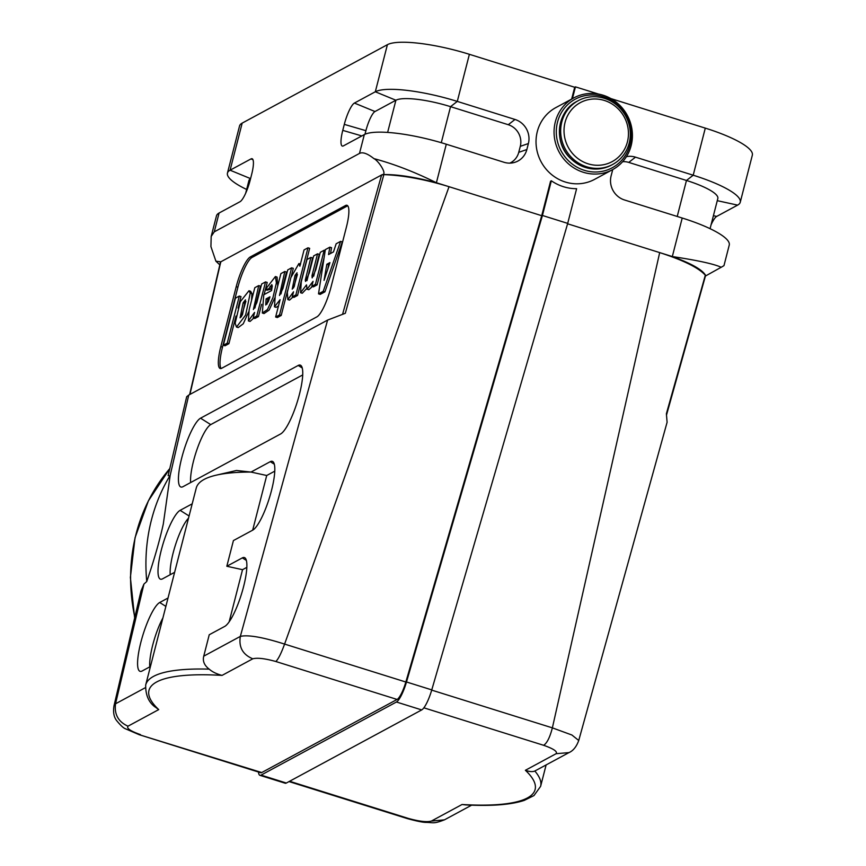 <?xml version="1.0" encoding="UTF-8"?>
<svg xmlns="http://www.w3.org/2000/svg" width="866" height="866" viewBox="0 0 866 866"><rect width="100%" height="100%" fill="white"/><g stroke="black" fill="none" stroke-linecap="round" stroke-linejoin="round"><path stroke-width="1.3" d="M406.49 681.975L542.43 215.472L551.339 180.788A45.303 43.008 -118.4 0 0 576.615 188.691L567.706 223.385L431.766 689.888L406.49 681.975A20.838 4.687 107.4 0 1 396.433 702.012L261.067 775.113L286.343 783.026L421.71 709.925A20.838 4.687 -72.6 0 0 431.766 689.888M258.501 772.028A20.838 4.687 -72.6 0 0 259.897 775.308L285.174 783.221A20.838 4.687 -72.6 0 0 286.343 783.026M139.458 734.779L260.709 772.721A18.121 4.081 -72.6 0 0 261.727 772.548L139.329 734.736M259.897 775.308A20.838 4.687 -72.6 0 0 261.067 775.113M541.726 215.699L449.043 186.699L284.589 644.087L405.84 682.018L541.726 215.699L550.581 181.189L551.339 180.788M405.84 682.018A18.121 4.081 107.4 0 1 397.093 699.447L261.727 772.548M572.415 98.659L575.446 86.86L598.579 94.091M246.821 567.371L242.534 569.687L226.827 566.256L242.328 557.888A36.242 8.151 107.4 0 1 244.818 557.758A36.242 8.151 107.4 0 1 242.188 591.716A36.242 8.151 107.4 0 1 224.749 626.389L209.236 634.756L203.748 656.168C202.492 661.094 204.322 665.424 209.204 669.147C212.322 671.897 216.608 673.986 222.064 675.393L252.785 658.799C257.354 657.597 265.039 658.506 275.843 661.505C278.278 659.188 281.19 653.386 284.589 644.087C262.842 637.181 248.087 634.616 240.337 636.402L327.597 320.084L345.317 313.286L383.855 174.651L381.592 174.975L220.798 261.813L220.624 262.799L220.798 261.813L215.915 261.207L210.925 246.615L211.185 236.45L214.259 231.85L359.487 153.423L364.326 134.587L343.412 145.878A19.485 4.384 107.4 0 1 342.351 146.073A19.485 4.384 107.4 0 1 342.763 130.376L344.3 124.379A19.485 4.384 107.4 0 1 354.41 103.065L375.314 91.774L387.405 44.686A67.959 14.895 14.4 0 1 469.383 54.309L574.699 87.26L575.446 86.86M574.699 87.26L571.668 99.06M239.319 296.064L227.228 343.163L223.331 345.263L235.422 298.164L239.319 296.064L240.997 296.594L238.053 308.058M236.007 316.047L228.905 343.683L225.008 345.794L223.331 345.263M265.537 281.905L256.769 316.025L253.153 317.984L254.582 312.41L248.38 320.907L249.148 309.747L254.81 287.696L258.718 285.585L253.392 309.563L256.834 302.656L261.651 284.005L265.537 281.905L267.215 282.435L265.537 288.984M265.353 289.677L264.098 294.581M261.597 304.334L258.458 316.555L254.842 318.504L253.153 317.984M253.706 318.158L250.068 321.438L248.38 320.907M258.718 285.585L260.395 286.116L254.885 308.025M291.615 267.821L279.523 314.91L275.637 317.01L280.097 299.668L274.457 306.835L275.236 295.652L280.898 273.613L284.795 271.502L279.48 295.479L282.922 288.562L287.728 269.921L291.615 267.821L293.303 268.352L291.225 276.449M287.696 290.164L281.212 315.44L277.326 317.541L275.637 317.01M278.484 305.936L276.146 307.354L274.457 306.835M284.795 271.502L286.484 272.032L280.974 293.942M324.1 257.657L317.108 284.882L313.481 286.841L311.803 286.31L313.081 281.32L307.073 289.19L306.499 284.871L300.567 292.719L301.281 281.742L306.975 259.519L310.872 257.418L312.561 257.949L306.965 280.671M312.431 286.505L308.761 289.72L307.073 289.19M306.586 288.681L302.256 293.249L300.567 292.719M310.872 257.418L305.276 280.14L305.546 281.428L309.281 272.92L313.644 255.925L317.541 253.825L319.229 254.344L313.698 276.146L312.009 275.626L312.161 277.91L315.83 269.705L320.29 252.331L324.187 250.231L325.194 250.545M329.87 247.156L328.56 254.561L333.486 251.898L336.16 243.768L340.587 241.376L323.235 291.312L318.515 293.855L325.345 249.603L329.87 247.156L331.559 247.687L330.531 253.5M340.587 241.376L342.276 241.906L324.912 291.842L320.204 294.386L318.515 293.855M275.377 276.546L276.395 282.857L272.963 297.547L267.453 309.563L262.344 313.027L263.773 294.765L271.556 290.554L272.26 286.126L271.805 284.622L268.796 288.779L265.267 289.655L275.377 276.546L277.066 277.077L277.715 285.996M274.652 298.066L269.131 310.082L264.022 313.557L262.344 313.027M272.26 285.975L270.473 289.309L266.955 290.186L265.267 289.655M250.317 256.931L252.006 257.462A27.182 6.116 -72.6 0 0 237.901 287.209L236.212 286.678L220.819 346.616A27.182 6.116 -72.6 0 0 220.224 368.505A27.182 6.116 -72.6 0 0 221.739 368.245L316.891 316.859A27.182 6.116 -72.6 0 0 330.996 287.122L346.389 227.184A27.182 6.116 -72.6 0 0 346.995 205.296A27.182 6.116 -72.6 0 0 345.469 205.545L250.317 256.931A27.182 6.116 -72.6 0 0 236.212 286.678M221.144 368.494A27.182 6.116 107.4 0 1 222.508 347.147L237.901 287.209M252.006 257.462L347.158 206.076A27.182 6.116 107.4 0 1 347.753 205.827M248.975 290.738L250.242 293.098L245.619 315.072L236.505 327.056L235.141 323.245L240.304 301.704L248.975 290.738L250.653 291.268L251.93 293.628L251.551 300.394M248.618 311.933L243.249 323.787L238.193 327.575L236.505 327.056M309.66 248.336L297.568 295.436L293.931 297.395L292.243 296.865L293.542 291.82L287.848 299.582L287.339 292.372L290.824 277.705L298.9 263.556L299.863 266.219L304.053 249.928L307.971 247.806L309.66 248.336M292.925 297.081L289.536 300.112L287.848 299.582M567.706 223.385L542.43 215.472M622.654 161.682A17.493 16.616 -118.4 0 1 628.748 162.407L686.467 180.464A45.303 9.927 14.4 0 1 717.827 198.498L710.077 228.678M626.421 156.649A19.485 18.5 -118.4 0 1 635.492 157.157L693.201 175.213A67.959 14.895 14.4 0 1 740.246 202.254A67.959 14.895 14.4 0 1 737.615 205.123L717.264 200.674M705.822 275.843C703.062 270.127 691.902 263.697 672.319 256.553C697.769 260.406 714.06 263.978 721.205 267.28L723.976 265.635L729.248 245.067A67.959 14.895 -165.6 0 0 682.213 218.026L624.494 199.97A19.485 18.5 -118.4 0 1 611.104 175.895L612.652 169.898M666.387 413.731L705.314 275.226C698.894 267.908 683.685 260.363 659.686 252.601L552.367 727.862L571.896 735.007L578.737 740.495L667.101 422.262L666.387 413.731M423.875 707.825L543.621 745.29C546.987 743.201 549.899 737.388 552.367 727.862L431.701 690.115M543.621 745.29C553.547 748.765 557.715 751.569 556.113 753.701L568.984 752.597C573.173 750.79 576.431 746.752 578.737 740.495M567.587 223.785L672.319 256.553L682.213 218.026M610.887 98.583L705.292 128.125A67.959 14.895 14.4 0 1 752.337 155.166L740.246 202.254M711.051 224.879A19.485 4.384 107.4 0 1 716.712 216.413L737.615 205.123M721.205 267.258L705.14 276.2M408.254 818.392L407.431 818.619C416.362 821.055 422.456 822.31 425.736 822.397C433.92 822.44 432.968 824.172 444.453 819.842L431.311 821.098C426.743 822.299 419.057 821.401 408.254 818.392L289.601 781.273M568.919 752.63L534.82 771.021C532.666 771.985 529.527 771.747 525.381 770.296A199.332 43.69 14.4 0 1 462.043 804.503L465.291 804.871M509.814 163.122A17.493 16.616 61.6 0 0 518.745 152.34L520.293 146.343A17.493 16.616 61.6 0 0 508.266 124.715L450.547 106.659A45.303 9.927 -165.6 0 0 395.903 100.239L374.989 111.53A17.493 3.94 -72.6 0 0 365.907 130.679L364.987 134.262M364.326 134.587A67.959 14.895 14.4 0 1 446.293 144.221L504.012 162.278A19.485 18.5 61.6 0 0 513.592 162.667A19.485 18.5 61.6 0 0 526.853 149.537L528.39 143.54A19.485 18.5 61.6 0 0 514.999 119.465L457.291 101.409A67.959 14.895 -165.6 0 0 375.314 91.774L395.903 100.239L387.632 132.411M359.487 153.423C362.659 151.799 367.465 153.52 373.895 158.597C378.669 160.838 387.697 174.77 382.263 174.618L381.592 174.975L342.568 314.336M382.252 174.607C396.39 174.185 414.446 176.891 436.399 182.748C414.554 171.933 393.716 163.891 373.885 158.619M245.663 193.259L248.921 180.583A45.303 9.927 14.4 0 1 250.545 178.742M190.639 482.546A33.081 7.448 107.4 0 1 197.015 449.4A33.081 7.448 107.4 0 1 210.741 424.6L302.699 374.935M298.207 365.452A36.242 8.151 107.4 0 1 300.697 365.333A36.242 8.151 107.4 0 1 298.066 399.28A36.242 8.151 107.4 0 1 280.627 433.953L182.964 486.692A36.242 8.151 107.4 0 1 181.449 487.114A36.242 8.151 107.4 0 1 182.51 455.007A36.242 8.151 107.4 0 1 200.555 418.191L298.207 365.452L302.234 367.985M446.293 144.221L436.399 182.748L449.043 186.699C425.141 179.381 403.415 175.365 383.855 174.629M229.144 621.864L242.534 569.687M252.677 530.165L266.717 475.499L251.01 472.067L270.268 461.665A36.242 8.151 107.4 0 1 272.758 461.546A36.242 8.151 107.4 0 1 270.127 495.493A36.242 8.151 107.4 0 1 252.688 530.165L233.419 540.568L226.827 566.256M266.717 475.499L274.76 471.158M216.143 475.185L236.461 470.487L251.01 472.067A203.867 44.686 -165.6 0 0 216.143 475.185A203.867 44.686 -165.6 0 0 204.138 479.418A203.867 44.686 -165.6 0 0 196.257 488.034L145.694 684.974A203.867 44.686 14.4 0 1 153.574 676.357A203.867 44.686 14.4 0 1 209.204 669.147M174.607 572.329L162.537 578.845A36.242 8.151 107.4 0 1 161.011 579.267A36.242 8.151 107.4 0 1 162.083 547.171A36.242 8.151 107.4 0 1 180.128 510.345L192.198 503.828M170.212 574.699A33.081 7.448 107.4 0 1 175.625 544.422A33.081 7.448 107.4 0 1 188.517 518.182M150.424 666.517L142.111 671.009A36.242 8.151 107.4 0 1 140.584 671.431A36.242 8.151 107.4 0 1 141.656 639.325A36.242 8.151 107.4 0 1 159.701 602.509L168.015 598.016M149.786 666.863A33.081 7.448 107.4 0 1 162.895 617.945M140.476 734.617C130.549 731.131 126.382 728.328 127.984 726.195L158.716 709.6L154.581 706.537M114.052 705.563L115.535 703.798C114.16 714.342 118.306 721.811 127.984 726.195M146.755 581.519A190.271 173.081 -132.3 0 1 150.045 525.792A190.271 173.081 -132.3 0 1 170.18 475.337L163.295 524.049C159.561 541.055 154.051 560.215 146.755 581.519L143.929 584.085L141.006 590.958L114.041 705.606C112.959 712.014 113.836 717.016 116.661 720.631C120.623 725.47 123.6 728.209 125.602 728.847L139.264 734.725M143.929 584.085L115.535 703.798L145.261 687.745M327.597 320.084L188.756 395.058L170.18 475.337M186.699 396.682L168.134 475.618L169.595 475.867M188.756 395.058L186.731 396.693M246.637 189.459A67.959 14.895 14.4 0 1 227.455 173.07A67.959 14.895 14.4 0 1 230.085 170.201L250.999 158.911A19.485 4.384 107.4 0 1 252.233 158.792A19.485 4.384 107.4 0 1 251.649 174.412L250.112 180.409A19.485 4.384 107.4 0 1 240.001 201.724L219.098 213.014A67.959 14.895 -165.6 0 0 216.468 215.883L211.185 236.45M227.455 173.07L239.546 125.981A67.959 14.895 14.4 0 1 242.177 123.113L230.085 170.201L250.566 178.623M220.116 262.171L220.321 262.712M387.405 44.686L242.177 123.113M252.785 658.799C242.74 654.609 238.594 647.151 240.337 636.402L203.748 656.168M245.89 301.325L241.365 316.804M242.437 314.78L245.457 299.831L243.14 302.797L240.099 317.811L242.437 314.78M269.434 298.532L267.8 299.42L267.009 304.128M266.111 298.889L265.743 305.016L268.319 301.66L269.943 296.822L266.111 298.889L267.8 299.42M270.019 286.256L271.707 286.787M268.796 288.779L270.473 289.309M297.417 274.468L293.552 287.88M295.035 275.345L292.21 289.157L294.256 286.484L297.027 272.79L295.035 275.345L296.713 275.875M307.971 247.806L295.88 294.905L297.568 295.436M295.88 294.905L292.243 296.865M329.351 264.346L328.539 264.79L327.792 269.066M326.85 264.26L324.057 280.357L329.935 262.604L326.85 264.26L328.539 264.79M323.235 291.312L324.912 291.842M324.187 250.231L315.43 284.351L317.108 284.882M315.43 284.351L311.803 286.31M305.276 280.14L306.575 280.552M317.541 253.825L312.009 275.626M279.523 314.91L281.212 315.44M256.769 316.025L258.458 316.555M227.228 343.163L228.905 343.683M573.866 97.88L555.831 107.611A40.778 38.71 61.6 0 0 541.153 161.888A40.778 38.71 61.6 0 0 594.585 179.37L612.608 169.628A40.778 38.71 -118.4 0 1 559.176 152.145A40.778 38.71 -118.4 0 1 573.866 97.88A40.778 38.71 -118.4 0 1 616.863 102.675A40.778 38.71 -118.4 0 1 612.608 169.628M616.311 103.779A38.959 36.989 61.6 0 0 556.578 127.086A38.959 36.989 61.6 0 0 608.322 169.584A38.959 36.989 61.6 0 0 616.311 103.779M627.417 141.883A33.525 31.825 61.6 0 0 587.7 99.817A33.525 31.825 61.6 0 0 573.606 154.689A33.525 31.825 61.6 0 0 627.417 141.883M629.192 143.085A36.242 34.413 -118.4 0 1 612.717 164.432A36.242 34.413 -118.4 0 1 565.217 148.887A36.242 34.413 -118.4 0 1 578.272 100.651A36.242 34.413 -118.4 0 1 616.689 105.078A36.242 34.413 -118.4 0 1 629.192 143.085M421.71 709.925L396.433 702.012M705.292 128.125L693.201 175.213L686.467 180.464L677.223 216.468M635.492 157.157L628.748 162.407M713.411 215.699L716.712 216.413M462.043 804.503L431.311 821.098M534.82 771.021A203.867 44.686 14.4 0 1 540.611 786.371L546.11 764.949M556.113 753.701L525.381 770.296M469.383 54.309L457.291 101.409L450.547 106.659L441.292 142.695M508.266 124.715L514.999 119.465M520.293 146.343L528.39 143.54M526.853 149.537L518.745 152.34M347.158 206.076L345.469 205.545M222.508 347.147L220.819 346.616M210.741 424.6L200.555 418.191M242.328 557.888L246.355 560.421M270.268 461.665L274.295 464.198M189.08 515.984L180.128 510.345M165.871 606.384L159.701 602.509M134.652 617.988L130.387 577.449L135.031 537.754L148.389 500.862L169.79 468.593A190.271 173.081 47.7 0 0 134.717 539.713A190.271 173.081 47.7 0 0 134.815 617.296M250.999 158.911L252.98 159.734M219.098 213.014L214.259 231.85M189.925 394.431L220.798 261.813M361.836 135.93L342.763 130.376M344.3 124.379L365.907 130.679M354.41 103.065L374.989 111.53M275.843 661.505L397.093 699.447M158.716 709.6A199.332 43.69 14.4 0 1 156.681 681.953A199.332 43.69 14.4 0 1 222.064 675.393M243.14 302.797L244.829 303.327M251.93 293.628L250.242 293.098M578.272 100.651L577.016 101.322A36.242 34.413 61.6 0 0 563.961 149.569A36.242 34.413 61.6 0 0 611.461 165.103L612.717 164.432M666.549 414.89L705.487 275.832M289.028 781.576L407.236 818.565M444.453 819.842L471.634 805.163M465.107 804.871C491.184 806.289 510.908 804.795 524.266 800.39L533.976 795.573L540.611 786.371M215.915 261.207L219.823 264.844M189.622 394.593L220.44 262.214M145.694 684.974C145.499 694.835 148.584 702.153 154.938 706.905M300.589 264.087L298.9 263.556M577.016 101.322C557.228 111.054 553.298 141.472 569.687 157.634C582.363 169.628 596.284 172.118 611.461 165.103"/></g></svg>
